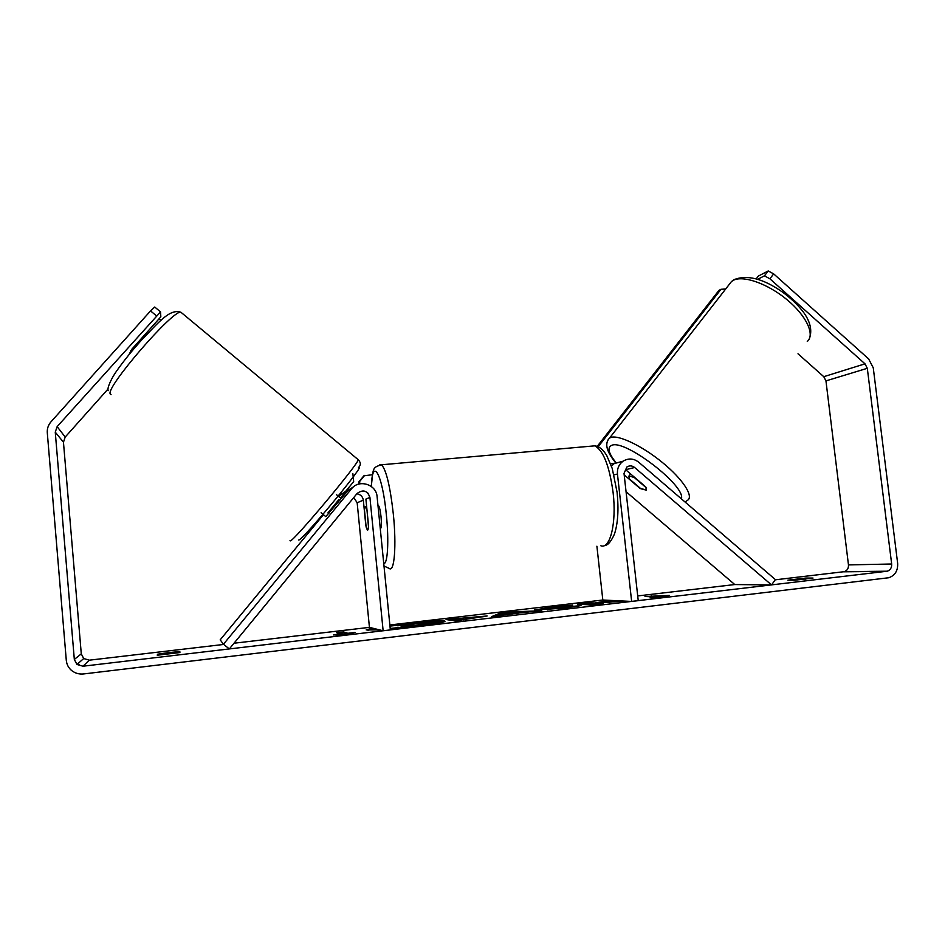 <?xml version="1.0" encoding="UTF-8"?>
<svg xmlns="http://www.w3.org/2000/svg" width="945" height="945" viewBox="0 0 945 945"><rect width="100%" height="100%" fill="white"/><g stroke="black" fill="none" stroke-linecap="round" stroke-linejoin="round"><path stroke-width="1.42" d="M321.099 512.781L325.789 516.62L347.866 490.668L351.505 488.801C358.97 478.891 376.441 484.348 377.102 496.727L390.344 629.925L383.138 630.776L369.436 627.362L357.163 502.752L353.784 497.507M353.099 487.159L345.527 491.861L340.472 497.991M383.138 630.776L369.92 497.413C367.345 490.502 363.081 489.191 357.115 493.455L229.328 648.931L223.457 644.242L220.185 639.836L323.438 514.706M338.546 496.397L347.146 490.195M223.457 644.242L351.505 488.801M368.077 493.243L369.897 497.413L365.904 499.09L368.479 525.077C368.42 528.763 368.054 530.428 367.369 530.074L365.857 525.81L363.329 500.165C362.679 496.479 360.506 494.365 356.808 493.822M624.184 474.851L639.623 488.069L646.451 490.16L645.695 486.876L625.625 469.689L634.65 467.503C632.134 465.578 629.547 465.389 626.901 466.96L624.019 473.421L638.241 600.666L631.65 601.433L602.815 600.016L596.897 546.21M634.65 467.503L771.533 584.931L775.384 579.592L638.726 462.211C633.622 458.313 628.413 457.982 623.074 461.207C618.916 464.338 617.05 468.614 617.451 474.047L631.65 601.433M622.755 461.432L614.262 463.522L611.486 466.145M610.659 463.865L616.589 462.908M771.533 584.931L734.773 584.553L626.062 491.707M629.24 476.008L629.063 478.631L640.946 488.801L646.451 490.16L646.262 487.774L634.249 477.473L629.24 476.008M375.094 628.768L367.877 630.291M390.273 629.181L412.457 626.901C432.881 624.397 443.725 622.531 445.012 621.302C445.378 620.014 421.931 621.55 399.274 624.232L389.895 625.401M372.365 628.094L366.188 629.89L379.89 629.961M107.966 389.104L65.205 437.051L63.457 442.201L81.282 653.857L83.715 658.547L89.338 660.177L223.705 644.443M234.017 643.226L369.436 627.362M389.86 624.976L602.815 600.016M637.721 595.929L734.773 584.553M775.231 579.817L844.298 571.666C847.252 570.591 848.634 568.335 848.468 564.909L825.954 380.894L823.768 376.689L797.993 353.784M156.409 315.784L150.538 310.917L154.708 307.031L160.555 311.885L57.137 426.632L55.259 432.148L74.324 659.421L76.935 664.453L82.983 666.213L887.296 571.205C890.403 570.059 891.856 567.65 891.667 564L867.309 368.302L864.994 363.837L769.891 278.787L764.446 275.834L757.701 279.307M619.589 600.843L607.659 601.587L612.62 600.5M609.56 600.347L594.724 603.052L589.243 602.733L577.478 604.115L590.885 604.954L603.016 603.524L599.366 603.323L602.166 602.709L623.96 601.055M523.164 612.49L491.636 616.648L499.81 613.234L511.399 611.876L541.721 610.753L523.164 612.49M179.904 652.558L157.26 655.228L157.484 654.235L168.718 652.558L179.833 651.613L179.904 652.558M813.007 578.057L805.66 578.068L787.811 580.171L794.969 580.183L813.007 578.068M669.32 595.433L666.024 596.779L650.148 597.689L656.551 596.933L644.998 596.508L669.32 595.433M340.708 634.13L333.538 634.969L346.602 634.461L354.989 632.441L347.854 633.28L343.484 631.91L336.503 632.725L340.755 634.686M487.1 615.986L455.313 620.924L446.052 619.542L487.136 615.986M581.021 605.603L564.531 608.107L534.409 610.033L551.904 607.068L572.729 605.119L547.805 608.793L581.021 605.603M805.66 578.068L805.801 579.238M150.538 310.917L51.065 421.73C48.278 424.931 47.026 428.617 47.297 432.775L66.292 660.366C66.741 664.713 68.69 668.233 72.151 670.938C75.529 673.383 79.356 674.387 83.632 673.939L888.796 577.738C895.08 575.47 898.022 570.662 897.644 563.303L873.263 367.841L868.632 358.911L773.672 273.885L769.891 278.787M78.022 663.508L79.274 664.571M764.446 275.834L768.226 270.955L773.672 273.885M768.226 270.955L758.351 276.07L756.201 278.846M160.555 311.885L160.827 316.823L131.686 349.402L128.898 354.777M160.969 320.402L159.043 318.808M157.484 654.235L157.579 655.216M443.465 622.058L426.608 622.708M414.749 626.618L403.586 627.421M389.966 626.098L420.419 622.79L426.715 622.79L419.545 624.232L433.601 623.464L406.822 625.85L401.188 626.511L403.55 627.007L390.202 628.472M390.557 629.146L390.498 628.543M403.633 627.882L403.55 627.007M406.952 627.019L406.822 625.85M418.777 626.122L418.682 625.224M651.353 596.744L651.247 595.763M663.036 596.957L662.941 596.177M659.244 597.169L656.574 597.075M339.137 633.599L343.59 633.079L343.484 631.91M347.937 634.13L347.854 633.28M347.335 634.284L343.59 633.079M495.641 616.175L499.929 614.368L499.81 613.234M499.929 614.368L508.115 613.399M511.505 612.844L511.399 611.876M517.163 612.797L522.018 612.62M507.241 613.837L517.151 612.667L509.083 612.927L507.288 614.356M465.294 619.755L465.223 619.034M450.387 620.192L460.64 618.987M475.051 617.392L483.285 616.742M460.581 618.396L474.862 617.05L460.581 618.396L460.699 619.554L465.283 619.66M463.227 619.908L463.109 618.751M607.741 602.367L607.659 601.587M599.437 603.949L599.366 603.323M607.67 601.693L594.842 604.186L589.361 603.855L589.243 602.733M589.361 603.855L583.75 604.516M594.842 604.186L594.724 603.052M603.914 602.142L603.784 601.032M537.185 610.328L547.261 608.781M547.368 609.797L547.249 608.651M570.048 607.434L569.953 606.548M413.827 624.184L397.703 625.779L413.839 624.291M142.27 337.566L143.132 338.275M132.394 350.548L141.148 340.46M131.698 351.386L130.8 350.642M339.739 500.531L338.771 499.728L327.95 512.851L328.872 513.607M380.292 528.857C381.402 528.349 381.65 524.262 381.024 516.608C380.327 510.359 379.453 506.65 378.402 505.492L378.402 505.492M366.778 509.603L365.585 506.721C364.994 506.39 364.64 507.63 364.51 510.43L366.152 527.097L367.369 530.074C367.948 530.417 368.314 529.212 368.444 526.471L366.943 509.591M352.875 473.693L353.666 481.631L345.019 492.121M359.053 484.017L358.852 481.926L363.86 475.831L372.424 474.709M359.821 483.84L359.596 481.525L358.852 481.926M364.64 475.406L359.596 481.525M598.138 446.784L720.988 289.288L718.932 290.387L597.193 446.406M720.988 289.288L725.665 289.005M345.527 491.861L339.928 494.719M363.329 500.165L357.163 502.752M617.451 474.047L614.026 474.851M685.054 502.008L687.736 500.177C693.843 496.125 682.562 478.902 662.339 462.436C642.21 445.934 618.597 434.676 610.883 437.44L609.513 438.102L731.454 281.586L733.202 280.405C742.805 274.971 767.47 283.488 786.831 299.553C806.309 315.547 815.287 334.743 807.278 341.464M615.774 462.861C606.454 451.639 604.363 443.382 609.513 438.102L608.155 439.72M616.187 462.885C608.462 453.222 606.985 447.375 611.769 445.319C624.728 438.87 686.365 486.179 681.369 498.842M82.983 666.213L89.338 660.177M886.505 571.359L843.554 571.808M864.994 363.837L823.768 376.689M867.309 368.302L825.954 380.894M891.667 564L848.468 564.909M74.324 659.421L81.282 653.857M55.259 432.148L63.457 442.201M57.137 426.632L65.205 437.051M551.963 607.694L551.904 607.068M547.876 609.761L547.769 608.793M547.911 609.761L547.805 608.793M561.696 608.438L561.637 607.824M406.066 625.389L406.007 624.799M181.842 313.019L180.956 312.275C173.833 308.578 105.001 388.064 110.281 394.006L111.049 394.632M289.985 540.658L290.269 540.883C293.316 541.768 359.336 462.837 358.214 459.695L357.883 459.424M358.332 467.893C368.526 460.451 302.766 540.174 298.738 540.032M379.477 464.964L381.496 464.786C386.21 469.7 390.155 486.143 393.333 514.127C396.616 545.643 394.372 572.776 389.305 568.465L383.989 565.996M383.741 563.515C387.663 564.484 389.068 541.107 386.375 514.99C382.441 473.492 372.153 456.175 371.373 486.521M600.866 545.785C610.163 549.447 616.719 522.892 613.116 492.64C609.419 465.814 603.276 450.21 594.712 445.839L590.814 446.182M614.262 463.522L623.074 461.207M731.454 281.586L733.816 279.755C746.94 274.404 763.253 278.562 782.732 292.241C790.268 297.805 796.67 303.806 801.939 310.243C807.703 317.355 813.645 328.364 809.18 339.054M628.838 476.174L630.563 473.917M844.298 571.666L887.296 571.205M83.715 658.547L76.935 664.453M426.821 623.842L426.715 622.79M475.016 617.097L475.099 617.865M358.864 467.125C360.99 464.857 360.777 462.377 358.214 459.695L180.956 312.275C169.427 308.141 157.591 323.733 140.781 340.873C131.308 351.528 123.299 361.51 116.755 370.818C111.853 377.551 106.773 388.1 108.191 390.651M144.809 336.444L143.923 335.711M341.275 498.653L336.408 494.625M604.706 545.395C607.753 545.489 611.002 541.721 614.439 534.114C617.935 523.435 618.821 509.532 617.097 492.38L612.265 468.543L606.666 455.372C602.945 449.383 598.965 446.205 594.712 445.839L381.496 464.786C371.846 467.61 373.476 468.212 371.267 486.439M366.66 506.626L365.585 506.721"/></g></svg>
